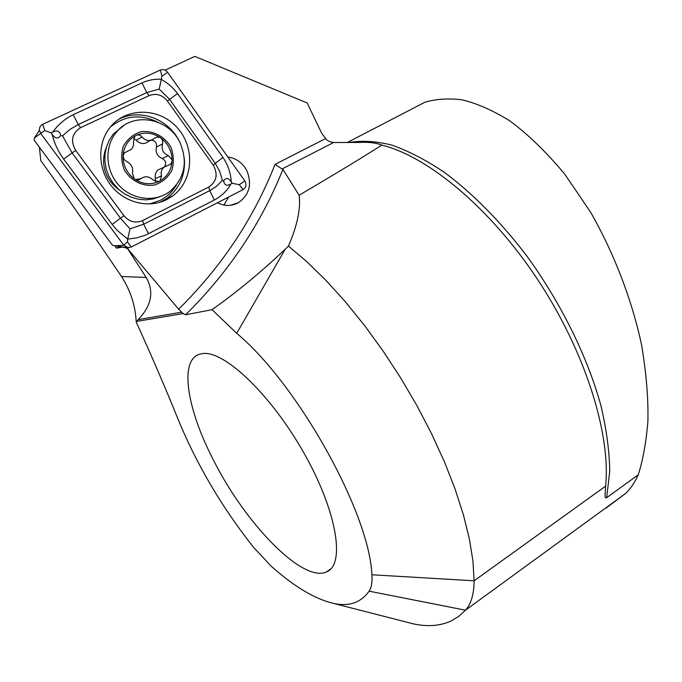 <?xml version="1.0" encoding="UTF-8"?>
<svg xmlns="http://www.w3.org/2000/svg" width="682" height="682" viewBox="0 0 682 682"><rect width="100%" height="100%" fill="white"/><g stroke="black" fill="none" stroke-linecap="round" stroke-linejoin="round"><path stroke-width="1.02" d="M119.7 246.509L116.46 248.163L114.695 245.793M165.078 70.152L194.847 56.401L307.173 102.973L321.725 133.365L326.925 140.134L330.037 141.779L333.6 142.512L282.092 168.957L275.017 164.396L325.323 138.71M116.46 248.163L122.683 247.046L127.406 248.401L146.187 277.446C154.277 291.708 151.575 305.783 138.096 319.67L136.187 321.964C135.454 305.766 130.552 290.617 121.498 276.508C96.887 240.064 69.973 201.395 40.749 160.483L39.437 147.269M405.125 621.754L413.394 623.877C427.699 626.954 440.367 625.948 451.39 620.85L458.841 616.315L465.491 610.194C471.134 603.937 474.007 594.133 474.118 580.791L472.958 561.141L469.404 539.07L463.428 514.893L455.073 488.994L444.434 461.825L431.663 433.897L416.992 405.756L400.701 377.947L383.105 351.034L364.572 325.527L345.467 301.904L326.175 280.583L307.045 261.897L288.443 246.108C297.361 225.384 300.907 208.436 299.1 195.265C337.07 172.853 364.64 156.135 381.818 145.121C427.742 156.357 490.026 207.669 537.535 279.398C585.037 351.102 611.038 433.897 605.59 486.155L604.994 496.317L605.71 498.013L606.63 497.715L638.241 474.808C642.973 459.992 646.195 442.132 647.9 421.229C648.412 398.459 646.306 373.011 641.566 344.879C632.282 301.239 614.678 254.386 590.646 212.264L564.773 174.183C546.342 152.077 528.013 134.294 509.778 120.85C492.14 109.973 475.917 102.914 461.1 99.674C447.298 98.208 435.167 99.095 424.716 102.326L409.541 110.211M606.102 508.039L625.633 493.453C630.662 488.576 634.857 482.353 638.241 474.808M202.912 353.54C224.523 350.548 271.479 395.142 304.308 453.683C337.351 512.165 345.544 565.284 326.226 572.045C302.058 582.658 244.966 523 213.457 460.103C187.132 409.439 178.889 360.386 199.57 354.205L202.912 353.54M136.187 321.964C151.609 355.851 165.641 388.442 178.266 419.728C196.936 464.962 222.025 507.485 253.542 547.305L271.138 566.137C294.215 586.716 315.11 599.163 333.813 603.476C349.175 606.733 360.94 602.632 369.107 591.166C371.52 587.552 372.449 582.087 371.895 574.773C369.474 512.864 297.531 383.855 236.714 333.319L212.051 309.679L185.564 314.803L183.143 313.558L178.641 309.193C221.624 266.722 253.755 218.453 275.017 164.396M381.818 145.121C376.37 142.828 368.74 141.933 358.92 142.436L333.6 142.512M128.838 247.668L127.406 248.401M127.525 248.563L178.641 309.193M217.396 202.784C224.617 206.322 231.607 206.288 238.385 202.69C249.331 194.941 252.195 184.345 246.961 170.918C242.724 162.879 236.347 158.241 227.822 156.988M288.443 246.108L285.187 249.245C261.325 271.888 236.944 292.032 212.051 309.679M282.092 168.957L282.911 169.332L299.1 195.265M223.926 205.06L228.683 196.987M166.792 199.579L172.367 196.194C193.142 181.446 195.572 148.062 177.49 127.977C159.801 107.517 126.477 106.724 110.203 127.244C97.228 143.152 97.679 168.752 111.277 185.794C124.78 202.921 148.932 208.701 166.792 199.579M123.979 215.742C129.265 221.923 135.471 223.534 142.598 220.584L208.777 187.03C216.723 181.506 218.206 174.2 213.202 165.095L167.405 101.038C162.273 94.789 156.187 92.974 149.136 95.599L80.578 127.67C71.925 133.28 70.297 140.859 75.676 150.415L123.979 215.742L120.433 218.197L130.023 228.837L143.689 224.216L142.598 220.584M130.023 228.837L127.679 239.118L117.27 230.439L112.198 224.446L63.639 159.077C58.038 151.259 54.21 143.007 52.164 134.328C55.182 138.778 58.021 139.188 60.664 135.548C59.794 130.935 57.117 129.81 52.633 132.172C58.243 124.499 65.114 118.677 73.238 114.687L141.975 82.889C148.284 80.084 154.635 78.882 161.02 79.282C167.627 82.837 173.117 87.594 177.499 93.57L222.946 157.406C227.984 164.874 230.763 173.049 231.283 181.941C228.547 177.746 225.989 177.397 223.611 180.892C224.429 185.282 226.85 186.314 230.874 183.995C227.242 190.67 221.744 196.015 214.37 200.022L145.786 235.034L137.048 237.813L127.679 239.118L127.449 241.88L123.74 245.17L127.977 247.634L131.225 247.046L243.099 189.587C246.211 187.397 246.79 184.498 244.829 180.892L167.593 72.275C165.547 69.769 163.117 69.018 160.321 70.05L42.702 124.286C40.349 125.522 39.258 127.508 39.411 130.236L40.69 133.476L123.74 245.17L114.917 245.861L127.696 247.6M114.917 245.861L112.411 245.136L34.1 140.117L34.45 137.9L44.799 130.552L42.702 124.286M52.633 132.172L51.099 132.888L44.799 130.552M148.514 233.756L143.689 224.216L210.84 190.056L216.842 186.033L222.366 180.363L219.766 171.489L215.248 163.288L169.579 99.359L159.179 89.061L162.001 76.239L160.321 70.05M230.874 183.995L232.247 183.296L231.283 181.941M232.247 183.296L239.288 184.694L244.829 180.892M51.099 132.888L52.164 134.328M159.179 89.061L146.783 92.556L78.242 124.525L69.965 129.427L62.539 135.88L72.113 152.93L75.676 150.415M60.664 135.548L62.539 135.88M222.366 180.363L223.611 180.892M170.832 147.159C164.532 136.238 152.734 130.143 140.824 131.779C133.237 134.294 127.423 139.06 123.374 146.101C120.927 153.97 121.234 161.89 124.295 169.861C130.782 180.909 142.785 186.859 154.635 185.001C162.137 182.375 167.849 177.567 171.77 170.577C174.132 162.819 173.816 155.019 170.832 147.159M160.159 137.525L157.21 136.98L154.507 138.25C149.997 141.609 145.837 141.191 142.018 136.988C140.398 135.027 138.446 134.49 136.178 135.368C144.32 131.831 152.308 132.555 160.159 137.525L161.199 138.275C168.198 143.834 171.821 151.029 172.094 159.861L172.035 161.651C171.225 170.278 167.226 176.706 160.04 180.935L158.505 181.702C150.679 184.967 142.939 184.251 135.292 179.571L134.226 178.829C126.775 173.049 123.041 165.47 123.033 156.11L123.971 159.392L126.537 161.489C131.447 163.978 133.433 167.9 132.487 173.254L134.226 178.829M136.178 135.368C128.071 139.622 123.689 146.536 123.033 156.11L124.295 152.947L131.345 149.341L132.444 147.883L133.57 144.942L133.553 141.072L134.806 136.383L136.178 135.368M172.094 159.861L168.386 155.615C163.092 153.382 161.148 149.503 162.555 143.962L162.742 140.918L161.199 138.275M160.04 180.935L161.549 175.862C160.62 172.435 161.438 169.554 163.987 167.226L170.406 164.311L172.035 161.651M135.292 179.571L140.91 178.675C144.951 175.768 149.034 176.22 153.169 180.031L158.505 181.702M124.047 125.394L113.562 133.8L109.401 139.87L106.511 146.732L104.994 154.132L104.926 161.779L106.298 169.383L109.069 176.647L113.127 183.287L118.301 189.067L124.405 193.765L131.191 197.2L138.403 199.246L145.769 199.852L153.015 198.991L159.869 196.714M180.014 142.683C168.761 117.892 132.922 111.405 116.554 132.052C104.269 146.349 105.241 170.338 118.728 185.086C132.086 199.962 154.993 202.673 169.707 191.565C184.669 178.462 188.104 162.171 180.014 142.683M105.045 153.672L103.647 157.985M133.638 138.463L136.136 140.177C140.142 144.192 144.26 144.61 148.48 141.413L150.492 140.356M151.08 140.211C155.198 140.594 156.988 142.87 156.434 147.039C155.291 152.376 157.21 156.212 162.197 158.539C165.948 160.705 166.647 163.518 164.302 166.971M161.915 168.156L158.011 169.92C155.547 172.196 154.695 175.061 155.428 178.531L155.291 181.506M139.324 179.392L136.886 180.099M121.498 276.508L146.187 277.446M369.107 591.166L465.491 610.194L625.633 493.453M136.579 321.435L183.143 313.558M371.895 574.773L474.118 580.791L605.59 486.155M606.63 497.715L609.734 471.339C609.461 451.365 606.528 429.455 600.919 405.628C587.526 356.848 560.919 302.859 526.879 256.065C500.81 221.812 472.362 193.125 444.391 172.375C425.969 160.031 408.458 150.944 391.877 145.113C376.055 141.157 361.818 140.296 349.167 142.529M138.096 319.67L181.617 312.168M282.911 169.332C261.223 223.56 228.777 272.05 185.564 314.803M285.187 249.245L236.714 333.319M160.236 202.213L167.081 198.215C179.647 188.437 185.402 175.248 184.345 158.65M179.869 142.41C169.537 119.231 139.75 107.756 118.412 119.503M149.494 204.003L160.048 200.448C166.988 196.893 172.461 191.727 176.468 184.967M157.371 121.993C140.322 113.851 124.67 115.514 110.424 126.971M162.001 76.239L167.593 72.275M127.449 241.88L131.225 247.046M239.288 184.694L243.099 189.587M63.639 159.077L72.113 152.93L120.433 218.197L112.198 224.446M73.238 114.687L78.242 124.525L80.578 127.67M141.975 82.889L146.783 92.556L149.136 95.599M177.499 93.57L167.405 101.038M222.946 157.406L213.202 165.095M214.37 200.022L209.724 190.653L208.777 187.03M136.136 140.177L142.018 136.988M156.434 147.039L162.555 143.962M162.197 158.539L168.386 155.615M155.428 178.531L161.549 175.862M137.926 180.15L140.654 178.923M124.235 153.007L126.869 151.617M354.18 142.478L358.92 142.436M326.226 572.045L330.804 568.95M424.758 102.317L347.189 142.547M333.813 603.476L413.394 623.877M230.371 205.291L238.385 202.69M34.45 137.9L39.411 130.236M160.202 202.222L167.081 198.215L172.367 196.194M106.179 147.866C102.232 157.09 100.365 176.612 119.742 190.346M113.562 133.8L116.554 132.052M168.096 165.359L170.406 164.311M158.011 169.92L163.987 167.218M157.84 181.838L160.142 180.858M137.619 180.159L140.91 178.675M138.131 180.125L140.509 179.059"/></g></svg>
